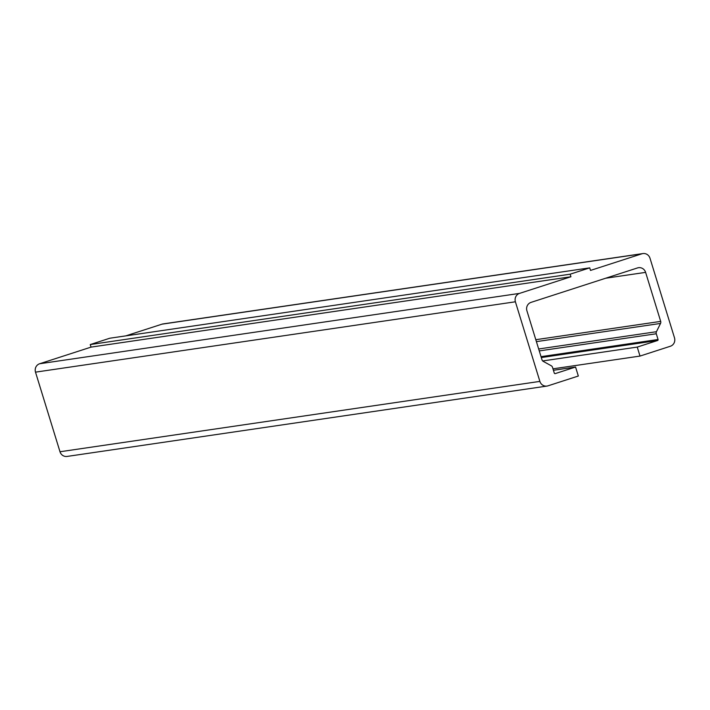 <?xml version="1.0" encoding="UTF-8"?>
<svg xmlns="http://www.w3.org/2000/svg" width="710" height="710" viewBox="0 0 710 710"><rect width="100%" height="100%" fill="white"/><g stroke="black" fill="none" stroke-linecap="round" stroke-linejoin="round"><path stroke-width="1.06" d="M589.726 267.856L109.828 338.217L90.25 344.554L570.148 274.193L570.938 276.758L519.542 293.39A6.727 6.425 81.7 0 0 515.398 301.786L539.884 381.394A6.727 6.425 81.7 0 0 547.978 385.841L578.33 376.025L575.561 367.034L555.255 373.602A0.808 0.772 -98.3 0 1 554.279 373.07L552.513 367.327A2.689 2.565 81.7 0 0 551.235 365.748L543.256 361.372A2.689 2.565 -98.3 0 1 541.987 359.784L526.909 310.767A6.727 6.425 -98.3 0 1 531.053 302.371L637.518 267.927A6.727 6.425 -98.3 0 1 645.612 272.374L660.691 321.39A2.689 2.565 -98.3 0 1 660.531 323.44L656.448 331.712A2.689 2.565 81.7 0 0 656.288 333.762L658.055 339.504A0.808 0.772 -98.3 0 1 657.558 340.516L637.243 347.083L640.003 356.074L670.355 346.249A6.727 6.425 81.7 0 0 674.5 337.853L650.005 258.245A6.727 6.425 81.7 0 0 641.911 253.798L590.516 270.43L589.726 267.856L570.148 274.193M642.914 253.568L163.016 323.929A6.727 6.425 81.7 0 0 162.022 324.159L125.794 335.874M552.975 368.827L640.003 356.074M542.688 360.946L637.243 347.083M553.418 370.283L575.561 367.034M90.25 344.554L91.04 347.119L39.645 363.751A6.727 6.425 81.7 0 0 35.5 372.147L59.995 451.755A6.727 6.425 81.7 0 0 67.086 456.432L546.984 386.071M91.04 347.119L570.938 276.758M162.022 324.159L641.911 253.798M541.295 357.556L657.558 340.516M541.02 356.66L658.055 339.504M539.254 350.917L656.288 333.762M538.659 348.983L656.448 331.712M536.405 341.634L660.531 323.44M535.802 339.7L660.691 321.39M605.701 278.222L645.612 272.374M59.995 451.755L539.884 381.394M35.5 372.147L515.398 301.786M39.645 363.751L519.542 293.39"/></g></svg>
